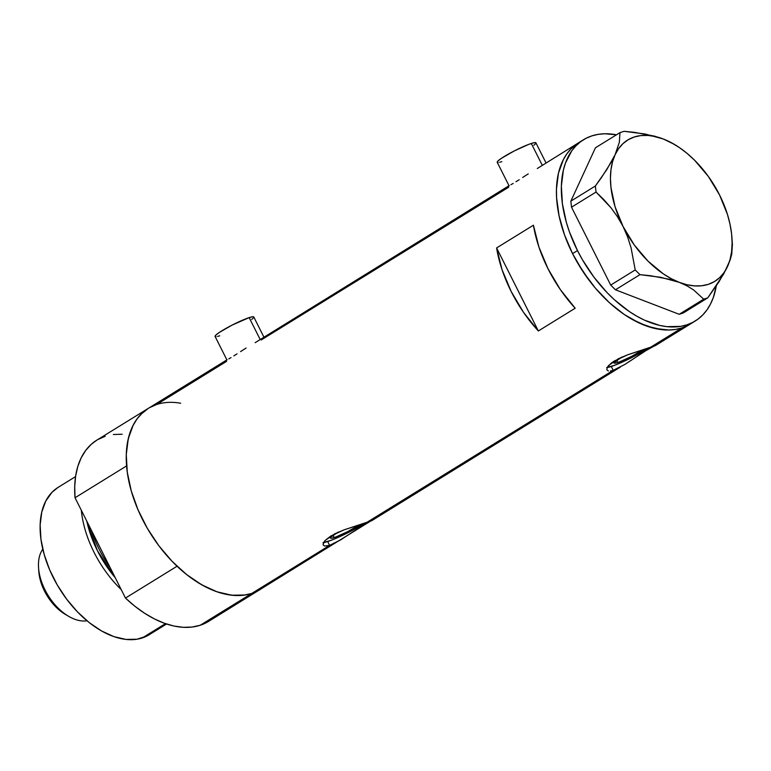 <?xml version="1.0" encoding="UTF-8"?>
<svg xmlns="http://www.w3.org/2000/svg" width="771" height="771" viewBox="0 0 771 771"><rect width="100%" height="100%" fill="white"/><g stroke="black" fill="none" stroke-linecap="round" stroke-linejoin="round"><path stroke-width="1.16" d="M546.003 162.893L535.912 142.828A21.655 2.486 153.3 0 0 531.296 143.464L542.235 165.216L531.296 143.464A21.655 2.486 153.3 0 0 509.332 153.554A21.655 2.486 153.3 0 0 497.218 162.286L509.024 185.753M263.865 337.043L253.784 316.977A21.655 2.486 153.3 0 0 249.168 317.613L260.106 339.365L249.168 317.613A21.655 2.486 153.3 0 0 227.204 327.704A21.655 2.486 153.3 0 0 215.09 336.435L226.896 359.912M508.417 186.09L509.313 185.599L508.417 186.09M510.922 184.712L513.168 183.421L510.922 184.712M515.963 181.734L519.162 179.72L515.963 181.734M522.69 177.455L526.362 175.075L522.69 177.455M528.241 173.88L526.362 175.075L528.241 173.88M537.291 168.512L578.529 142.808A106.465 63.945 58.3 0 0 572.564 253.62L583.03 271.662L595.463 288.238L609.398 302.704L624.298 314.51L639.583 323.194L654.675 328.427L668.987 330.017L675.675 329.41L681.969 327.887L650.049 347.586L655.003 345.745M226.288 360.24L227.185 359.749L226.288 360.24M228.794 358.862L231.04 357.571L228.794 358.862M233.835 355.884L237.034 353.87L233.835 355.884M240.552 351.605L244.234 349.234L240.552 351.605M246.113 348.029L244.234 349.234L246.113 348.029M255.162 342.661L508.33 186.148M338.421 532.009L330.971 537.04L330.431 537.744L331.154 538.264L334.151 537.551A17.56 2.014 -26.7 0 0 359.267 524.887L347.943 531.498L336.378 536.751L334.151 537.551L333.053 535.363L334.151 537.551A17.56 2.014 -26.7 0 1 330.412 538.062A17.56 2.014 -26.7 0 1 337.64 532.462M622.024 356.944L614.034 362.688L614.757 363.199L617.754 362.486A17.56 2.014 -26.7 0 0 642.869 349.832L631.545 356.433L619.98 361.695L617.754 362.486L616.655 360.308L617.754 362.486A17.56 2.014 -26.7 0 1 614.015 363.006A17.56 2.014 -26.7 0 1 621.243 357.397M607.182 367.536A27.072 3.113 153.3 0 0 611.287 366.485L613.215 370.321L610.43 370.996L613.215 370.321L366.447 522.651L371.4 520.801M608.358 370.976L606.796 369.762L607.249 367.41L611.114 363.228L614.342 360.992L627.729 354.776L650.049 347.586L681.969 327.887A106.465 63.945 -121.7 0 1 576.149 260.376A106.465 63.945 -121.7 0 1 578.529 142.808L583.445 139.773A106.465 63.945 -121.7 0 1 616.482 134.79L604.83 133.759L598.142 134.366L591.839 135.889L586.008 138.327L580.679 141.652L575.927 145.825L571.774 150.817L565.471 163.047L563.37 170.16L561.375 186.062L562.387 203.66L566.348 222.289L569.393 231.763L577.479 250.585A106.465 63.945 -121.7 0 1 583.445 139.773M655.225 345.668L627.729 354.776L618.323 358.785L608.714 365.415L607.249 367.41L606.796 369.762M323.579 542.591A27.072 3.113 153.3 0 0 327.685 541.541L329.612 545.386L324.755 546.032L323.492 545.376L323.107 544.143L325.111 540.481L330.74 536.047L344.126 529.831L366.447 522.651L613.215 370.321L611.287 366.485A27.072 3.113 153.3 0 0 648.266 348.164M371.622 520.733L344.126 529.831L334.72 533.84L325.111 540.481L323.647 542.476L323.194 544.818M226.192 360.298L96.77 440.183A106.465 63.945 58.3 0 0 75.028 497.758L126.589 465.925A106.465 63.945 -121.7 0 1 148.34 408.36A106.465 63.945 58.3 0 0 145.96 525.918A106.465 63.945 58.3 0 0 251.78 593.429A106.465 63.945 -121.7 0 1 177.041 566.242L125.48 598.065A106.465 63.945 58.3 0 0 200.209 625.262A106.465 63.945 58.3 0 0 208.613 621.378L370.273 521.292L362.197 525.774L340.994 539.661L329.612 545.386L251.78 593.429A106.465 63.945 58.3 0 0 260.184 589.545A106.465 63.945 -121.7 0 1 251.78 593.429L329.612 545.386L326.827 546.051M653.875 346.227L645.799 350.718L624.597 364.596L613.215 370.321M371.622 520.753L620.443 367.025M692.772 322.394A106.465 63.945 -121.7 0 1 690.373 323.993A106.465 63.945 -121.7 0 1 681.969 327.887L687.809 325.449L693.129 322.124L687.809 325.449L681.969 327.887L675.675 329.41L668.987 330.017L661.961 329.689L647.187 326.258L631.921 319.261L624.298 314.51L609.398 302.704L595.463 288.238L589.025 280.172L577.527 262.786L572.564 253.62L577.479 250.585L572.564 253.62A106.465 63.945 58.3 0 0 690.373 323.993A106.465 63.945 58.3 0 0 692.772 322.394M261.215 339.972L508.735 187.189M149.314 407.772L156.735 404.467L226.607 361.339M575.185 308.227L538.351 330.971A106.465 63.945 -121.7 0 1 496.591 247.944L533.426 225.209A106.465 63.945 58.3 0 0 575.185 308.227L538.351 330.971L496.591 247.944L533.426 225.209L538.89 246.951L548.017 268.771L560.324 289.559L575.185 308.227M156.735 404.467L150.904 406.905M148.398 408.312L140.823 414.403L136.679 419.395L133.181 425.158L128.265 438.738L126.28 454.639L127.282 472.238L131.243 490.867L138.019 509.804L147.328 528.328L158.836 545.723L172.078 561.317L186.563 574.511L201.732 584.813L216.998 591.8L231.772 595.231L245.486 594.961L251.78 593.429L257.61 591M578.597 142.77L571.012 148.861L566.868 153.853L563.37 159.607L558.455 173.196L556.469 189.088L556.595 197.723L559.091 215.919L564.488 234.798L572.564 253.62L564.488 234.798L559.091 215.919L556.595 197.723L556.469 189.088L558.455 173.196L563.37 159.607L566.868 153.853L571.012 148.861L578.597 142.77M538.351 330.971L523.49 312.294L511.183 291.505L502.056 269.686L496.591 247.944L538.351 330.971M329.612 545.386L327.685 541.541A27.072 3.113 153.3 0 0 364.664 523.22M340.994 539.661L332.995 544.047M323.059 542.639L331.106 540.317L344.203 534.582L365.126 522.911M633.396 358.872L624.597 364.596M641.964 353.157L637.771 355.932M651.9 347.21L649.172 348.704M606.671 367.584L614.709 365.261L627.806 359.517L648.729 347.856M219.706 335.799L217.528 336.435M216.005 336.686L215.119 336.05L215.784 335.183L219.215 332.513L232.158 325.073L249.168 317.613L252.859 316.736L253.755 317.373M253.081 318.24L251.703 319.435M501.834 161.65L499.656 162.276M498.133 162.536L497.247 161.9L497.912 161.033L501.343 158.363L514.286 150.923L528.559 144.437L533.474 142.837L535.806 142.712L535.884 143.223M535.219 144.09L533.831 145.276M674.365 144.37A83.008 49.855 -121.7 0 1 719.536 194.909L724.075 205.317L719.536 194.909A83.008 49.855 -121.7 0 1 731.93 237.622A83.008 49.855 -121.7 0 1 727.496 266.583A83.008 49.855 -121.7 0 1 679.241 282.34A83.008 49.855 -121.7 0 1 623.035 226.433A83.008 49.855 -121.7 0 1 615.075 154.749A83.008 49.855 -121.7 0 1 663.32 138.992A83.008 49.855 -121.7 0 1 674.365 144.37L663.32 138.992L644.99 133.981L624.028 131.311L619.961 132.641L619.354 142.269L615.075 154.749L611.384 161.949L601.341 177.744L595.366 186.013L570.858 201.144L595.453 147.772L619.961 132.641L619.354 142.269L615.075 154.749L606.758 169.659L595.366 186.013L596.041 192.056L610.969 207.746L617.436 216.67L623.035 226.433L627.594 236.89L631.044 247.674L635.217 269.946L610.699 285.077L571.523 207.187L596.041 192.056L603.751 199.525L610.969 207.746L617.436 216.67L623.035 226.433L627.594 236.89L631.044 247.674L635.217 269.946L639.959 274.659L660.747 277.3L679.241 282.34L686.932 285.819L693.524 289.867L703.721 299.167L679.203 314.298L615.441 289.79L639.959 274.659L650.579 275.729L670.365 279.468L679.241 282.34L686.932 285.819L693.524 289.867L703.721 299.167L707.788 297.837L723.738 273.898L730.137 260.029L731.756 254.189L732.383 244.465L731.756 254.189L730.137 260.029M683.279 312.978L707.788 297.837L719.092 281.608L727.496 266.583L730.05 259.519L731.602 251.616L732.113 243.01L731.592 233.854L730.041 224.294L727.477 214.511L719.536 194.909L708.298 176.376L694.546 160.185L687.009 153.323L679.203 147.434L671.262 142.635L663.32 138.992L654.589 136.159L634.706 132.39L624.028 131.311L619.961 132.641L595.453 147.772L570.858 201.144L571.523 207.187L610.699 285.077L615.441 289.79L679.203 314.298L683.279 312.978L679.203 314.298L703.721 299.167L707.788 297.837L683.279 312.978M671.127 142.529L663.32 138.992L655.514 136.583L647.987 135.436L640.846 135.58L634.234 137.007L628.249 139.696L623.007 143.589L618.593 148.639L615.075 154.749L612.521 161.823L610.969 169.726L610.449 178.332L610.969 187.488L615.085 206.83L623.035 226.433L634.263 244.956L648.025 261.147L663.359 273.898L671.3 278.707L679.241 282.34L687.048 284.759L694.584 285.896L701.716 285.762L708.327 284.335L714.312 281.646L719.555 277.743L723.979 272.693L727.496 266.583M716.288 285.887A106.465 63.945 -121.7 0 1 695.288 320.967A106.465 63.945 -121.7 0 1 577.479 250.585L582.433 259.75L593.94 277.146L607.182 292.739L614.304 299.668L629.203 311.474L636.836 316.235L644.489 320.158L659.581 325.401L666.867 326.653L680.591 326.384L686.884 324.851L692.715 322.413L698.044 319.098L702.795 314.915L706.949 309.923L710.438 304.169L713.252 297.702L716.288 285.887M596.041 192.056L571.523 207.187L570.858 201.144L595.366 186.013L596.041 192.056M639.959 274.659L615.441 289.79L610.699 285.077L635.217 269.946L639.959 274.659M91.643 530.805L110.128 567.552A83.008 49.855 58.3 0 1 91.643 530.805M115.264 577.768L97.397 550.667L86.805 521.186A84.347 50.655 -121.7 0 0 115.264 577.768M75.558 476.603L58.095 487.388A86.612 52.023 58.3 0 0 56.158 583.03A86.612 52.023 58.3 0 0 142.249 637.964L165.447 623.643L142.249 637.964A86.612 52.023 58.3 0 0 149.082 634.793L166.555 624.009M214.184 617.205L207.64 621.956L200.209 625.262L251.78 593.429L200.209 625.262L192.037 627.054L183.228 627.315L173.928 626.033L164.3 623.228L154.479 618.959L144.63 613.273L134.915 606.276L125.48 598.065L75.028 497.758L74.71 486.568L75.635 476.092L77.794 466.484L81.148 457.907L85.639 450.495L91.209 444.356L96.828 440.154M265.744 585.372L259.201 590.133L251.78 593.429L243.597 595.222L234.789 595.482L225.498 594.2L215.861 591.405L206.04 587.126L196.191 581.44L186.476 574.443L177.041 566.242L125.48 598.065L75.028 497.758L126.589 465.925L126.271 454.745L127.205 444.26L129.364 434.661L132.708 426.084L137.209 418.663L142.77 412.524L148.389 408.322M148.34 408.36A106.465 63.945 -121.7 0 1 180.674 403.233M97.753 439.595L105.174 436.299M113.356 434.507L122.165 434.246M121.249 589.661A86.612 52.023 -121.7 0 1 81.331 510.296A86.612 52.023 58.3 0 0 121.249 589.661M146.991 635.979L137.122 639.198L125.962 639.419L113.944 636.634L101.531 630.948L89.195 622.573L77.408 611.827L66.634 599.144L57.276 584.996L49.691 569.923L44.188 554.513L40.959 539.363L40.14 525.041L41.759 512.108L45.759 501.054L51.975 492.312L58.143 487.359M42.8 549.203A43.311 26.012 58.3 0 0 48.062 595.366A43.311 26.012 58.3 0 0 86.969 620.761A43.311 26.012 -121.7 0 1 68.58 616.299A43.311 26.012 -121.7 0 1 38.55 567.639A43.311 26.012 -121.7 0 1 42.8 549.203M65.468 614.458L57.748 608.733L48.274 597.573L41.615 584.331L39.678 577.546L38.781 571.003M38.55 567.639L38.801 571.407A38.251 22.976 58.3 0 0 65.333 614.381L68.58 616.299M655.225 345.697L695.288 320.967M731.93 237.622L732.44 245.159"/></g></svg>
